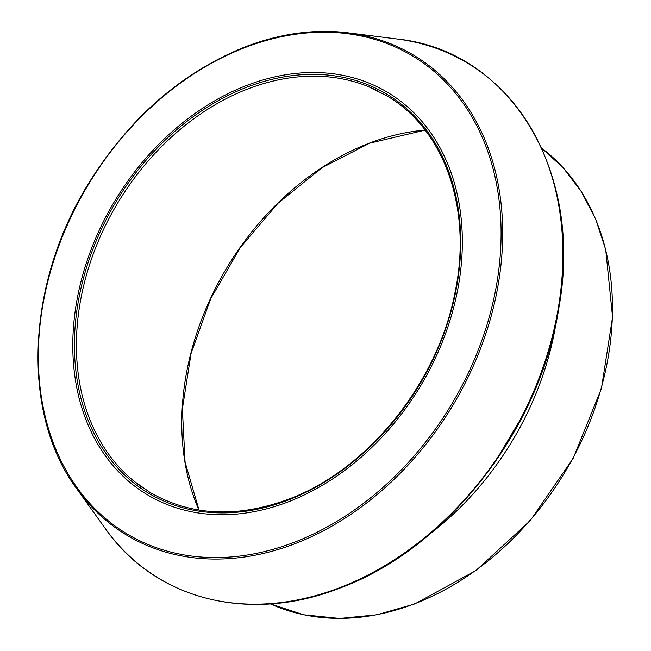 <?xml version="1.0" encoding="UTF-8"?>
<svg xmlns="http://www.w3.org/2000/svg" width="651" height="651" viewBox="0 0 651 651"><rect width="100%" height="100%" fill="white"/><g stroke="black" fill="none" stroke-linecap="round" stroke-linejoin="round"><path stroke-width="0.98" d="M247.136 85.281A234.319 178.683 -59.2 0 0 73.864 367.734A234.319 178.683 -59.2 0 0 287.994 501.962A234.319 178.683 -59.2 0 0 461.266 219.509A234.319 178.683 -59.2 0 0 247.136 85.281M247.307 87.022A232.366 177.186 120.8 0 1 459.647 220.128A232.366 177.186 120.8 0 1 287.823 500.22A232.366 177.186 120.8 0 1 75.483 367.107A232.366 177.186 120.8 0 1 247.307 87.022M245.443 47.401A278.359 212.259 -59.2 0 0 39.605 382.934A278.359 212.259 -59.2 0 0 293.975 542.389A278.359 212.259 -59.2 0 0 499.813 206.855A278.359 212.259 -59.2 0 0 245.443 47.401M294.659 543.821A279.588 213.202 120.8 0 1 76.753 488.771L105.389 528.677A300.298 228.989 -59.2 0 0 339.431 587.804A300.298 228.989 -59.2 0 0 561.129 287.294A300.298 228.989 -59.2 0 0 396.817 38.97L348.082 32.835A279.588 213.202 120.8 0 1 501.058 264.029A279.588 213.202 120.8 0 1 294.659 543.821M270.385 603.892A266.145 202.949 -59.2 0 0 414.427 603.843A266.145 202.949 -59.2 0 0 601.142 388.411A266.145 202.949 -59.2 0 0 541.616 148.111L563.278 167.893L581.416 191.752L595.657 219.192L605.715 249.642L612.558 317.061L601.418 388.541L573.214 458.288L530.231 520.629L475.971 570.528L414.809 603.908L377.019 614.788L339.635 618.45L303.732 614.788L270.377 603.892M198.946 510.075A252.035 192.191 120.8 0 1 369.329 143.163A252.035 192.191 120.8 0 1 425.087 130.07M377.832 90.888A230.975 176.128 -59.2 0 0 368.783 86.778A230.975 176.128 -59.2 0 0 248.283 88.772A230.975 176.128 -59.2 0 0 87.112 272.712A230.975 176.128 -59.2 0 0 134.041 481.235A230.975 176.128 -59.2 0 0 141.967 487.225M430.409 533.6A266.145 202.949 -59.2 0 0 556.166 322.286M245.907 46.652A279.588 213.202 120.8 0 1 348.082 32.835C314.84 28.774 280.727 33.38 245.728 46.66C181.751 72.228 129.321 117.888 88.438 183.663C25.967 284.202 20.913 413.841 76.753 488.771M368.783 86.778L386.458 95.607C444.714 129.069 472.748 209.736 454.837 293.3C437.464 383.569 367.205 470.364 288.1 499.374C236.956 518.139 191.003 515.869 150.226 492.563L134.041 481.235M396.817 38.97C510.417 50.469 583.434 171.205 559.079 306.597C540.932 428.382 447.172 548.874 340.017 588.032C249.479 623.731 155.19 599.945 105.389 528.677M199.019 510.083L185.071 462.112L182.37 408.934L191.06 353.469L210.696 298.744L240.195 247.754L277.961 203.291L321.911 167.787L369.63 143.187L425.127 130.127M524.779 412.116L494.418 463.138"/></g></svg>
